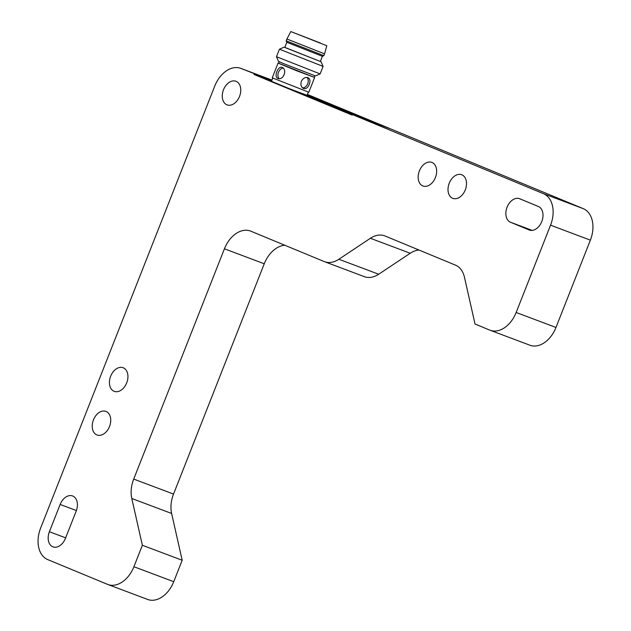 <?xml version="1.0" encoding="UTF-8"?>
<svg xmlns="http://www.w3.org/2000/svg" width="631" height="631" viewBox="0 0 631 631"><rect width="100%" height="100%" fill="white"/><g stroke="black" fill="none" stroke-linecap="round" stroke-linejoin="round"><path stroke-width="0.95" d="M284.802 245.246A26.392 18.165 -69.4 0 0 264.247 263.774L173.533 494.065A26.392 18.165 -69.4 0 0 171.616 513.46L182.185 560.249L173.738 581.695A26.392 18.165 110.6 0 1 147.654 599.45L107.83 584.48A26.392 18.165 110.6 0 1 107.451 584.33L47.751 559.602A26.392 18.165 110.6 0 1 40.629 528.1L214.729 86.124A26.392 18.165 110.6 0 1 240.805 68.369A26.392 18.165 110.6 0 1 241.192 68.527L271.929 80.082M307.384 94.413L583.249 208.648A26.392 18.165 110.6 0 1 590.371 240.151L555.982 327.457A26.392 18.165 110.6 0 1 529.898 345.212L490.074 330.234A26.392 18.165 110.6 0 1 489.695 330.084L475.025 324.011L464.455 277.23A26.392 18.165 110.6 0 0 455.416 265.115L385.115 236.01A26.392 18.165 110.6 0 0 384.729 235.86A26.392 18.165 110.6 0 0 370.405 238.281L410.229 253.26L378.687 274.24A26.392 18.165 110.6 0 1 364.363 276.662L324.539 261.691A26.392 18.165 110.6 0 1 324.16 261.542L250.886 231.198A26.392 18.165 110.6 0 0 250.507 231.049A26.392 18.165 110.6 0 0 224.423 248.803L264.247 263.774M419.023 250.05A26.392 18.165 -69.4 0 0 410.229 253.26M173.738 581.695L133.914 566.725A26.392 18.165 110.6 0 1 107.83 584.48M133.914 566.725L142.361 545.271L182.185 560.249M142.361 545.271L131.792 498.49A26.392 18.165 110.6 0 1 133.717 479.087L224.423 248.803M378.687 274.24L338.863 259.262A26.392 18.165 110.6 0 1 324.539 261.691M338.863 259.262L370.405 238.281M555.982 327.457L516.158 312.487A26.392 18.165 110.6 0 1 490.074 330.234M516.158 312.487L550.548 225.18L590.371 240.151M583.249 208.648L543.425 193.67A26.392 18.165 110.6 0 1 550.548 225.18M543.425 193.67L352.382 114.566L389.019 128.338L307.344 94.524M271.764 80.516L241.192 68.527M236.136 81.344A12.612 8.684 110.6 0 1 239.591 96.267A12.612 8.684 110.6 0 1 227.081 104.88A12.612 8.684 110.6 0 1 223.39 90.02A12.612 8.684 110.6 0 1 235.955 81.273A12.612 8.684 110.6 0 1 236.136 81.344M461.884 174.819A12.612 8.684 110.6 0 1 465.339 189.742A12.612 8.684 110.6 0 1 452.829 198.355A12.612 8.684 110.6 0 1 449.138 183.495A12.612 8.684 110.6 0 1 461.703 174.748A12.612 8.684 110.6 0 1 461.884 174.819M432.038 162.459A12.612 8.684 110.6 0 1 435.485 177.382A12.612 8.684 110.6 0 1 422.975 185.995A12.612 8.684 110.6 0 1 419.292 171.135A12.612 8.684 110.6 0 1 431.849 162.388A12.612 8.684 110.6 0 1 432.038 162.459M532.162 230.386L510.479 222.23A12.612 8.684 110.6 0 1 507.024 207.315A12.612 8.684 110.6 0 1 519.534 198.702A12.612 8.684 110.6 0 1 519.723 198.773L538.377 206.495A12.612 8.684 110.6 0 1 541.832 221.418A12.612 8.684 110.6 0 1 529.314 230.031A12.612 8.684 110.6 0 1 529.133 229.96L529.504 230.094M510.479 222.23L529.133 229.96M123.297 367.81A12.612 8.684 110.6 0 1 126.752 382.733A12.612 8.684 110.6 0 1 114.243 391.346A12.612 8.684 110.6 0 1 110.551 376.486A12.612 8.684 110.6 0 1 123.116 367.739A12.612 8.684 110.6 0 1 123.297 367.81M106.103 411.459A12.612 8.684 110.6 0 1 109.557 426.382A12.612 8.684 110.6 0 1 97.048 434.996A12.612 8.684 110.6 0 1 93.356 420.136A12.612 8.684 110.6 0 1 105.921 411.388A12.612 8.684 110.6 0 1 106.103 411.459M76.39 510.558L60.142 504.445A12.612 8.684 110.6 0 1 72.604 495.966A12.612 8.684 110.6 0 1 76.185 511.094L65.443 538.369A12.612 8.684 110.6 0 1 52.98 546.856A12.612 8.684 110.6 0 1 49.399 531.728L65.656 537.841M60.142 504.445L49.399 531.728M254.254 73.93L254.033 74.474L352.169 115.11L352.382 114.566M372.361 122.075L307.131 95.068M271.543 81.06L254.033 74.474M308.299 92.102L307.037 95.305L289.132 88.592L271.456 81.289L272.718 78.086M334.698 106.6L340.377 109.108L334.13 106.931L319.231 101.181L298.36 92.56L334.698 106.6M352.279 114.834L333.767 106.923L369.048 120.829M332.166 106.189L306.35 96.022M352.335 114.692L338.074 109.155M278.058 63.092L272.253 77.826L308.819 92.229L314.617 77.495L278.579 63.218M314.159 77.227L314.617 77.495M301.515 80.839C303.385 78.015 305.57 76.958 308.07 77.684C310.097 78.883 310.484 81.107 309.237 84.365C307.865 87.733 305.98 89.121 303.582 88.529C300.979 87.007 300.293 84.444 301.515 80.839M277.482 78.197C273.822 76.296 278.2 65.577 282.049 67.422C287.665 69.142 283.374 80.847 277.924 78.402L277.482 78.197M302.588 87.89A5.868 4.251 112.5 0 0 307.707 83.734A5.868 4.251 112.5 0 0 306.926 77.439M283.106 68.093A5.868 4.038 -69.4 0 0 278.452 72.344A5.868 4.038 -69.4 0 0 279.162 78.607M279.162 61.728L278.547 63.281L296.223 70.585L314.128 77.297L314.743 75.744M283.493 63.581L315.461 75.941L320.122 73.914L276.473 56.711L278.5 61.381L283.493 63.581M320.39 61.396L321.053 61.743L323.08 66.413L279.43 49.21L276.473 56.711M321.053 61.743L284.81 47.38M284.778 47.459L320.359 61.475L322.402 56.293L286.821 42.277L284.778 47.459M326.811 45.74L290.796 31.55L326.811 45.74L324.563 53.848L323.845 55.67L286.198 40.834L286.821 42.285M324.563 53.848L286.908 39.012L286.198 40.834M320.351 42.987L292.981 32.41L320.351 42.987M131.792 498.49L171.616 513.46M133.717 479.087L173.533 494.065M240.805 68.369L271.929 80.074M323.08 66.413L320.13 73.906M284.092 47.183L279.43 49.21M322.402 56.293L323.845 55.67M290.796 31.55L286.908 39.012"/></g></svg>

